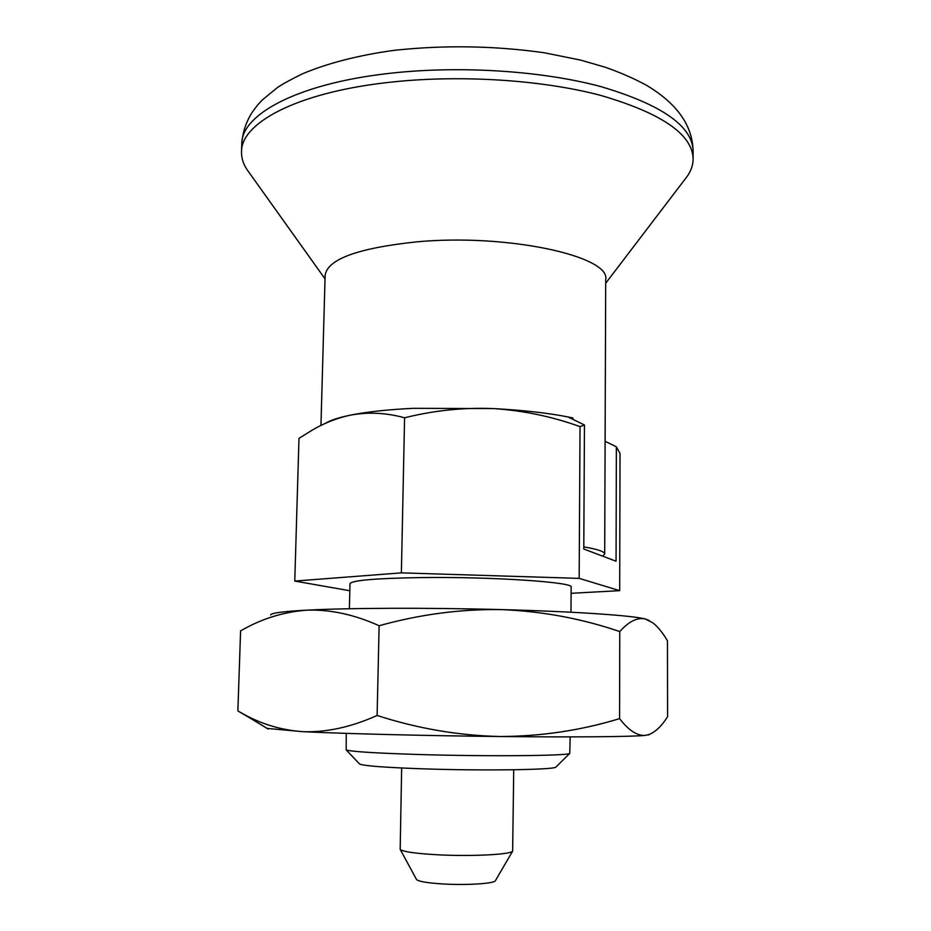 <?xml version="1.0" encoding="UTF-8"?>
<svg xmlns="http://www.w3.org/2000/svg" width="931" height="931" viewBox="0 0 931 931"><rect width="100%" height="100%" fill="white"/><g stroke="black" fill="none" stroke-linecap="round" stroke-linejoin="round"><path stroke-width="1.4" d="M619.767 631.579L619.569 718.627C628.565 730.288 637.118 735.886 645.23 735.409L649.314 734.466C655.913 731.568 662.011 725.645 667.585 716.672L667.457 640.796C662.93 633.045 658.101 627.063 652.957 622.874L645.253 618.964C631.905 615.472 575.242 611.539 501.518 609.607C542.412 611.271 581.828 618.591 619.767 631.579C628.751 621.466 637.235 617.265 645.253 618.964L649.14 620.43M619.569 718.627C581.142 730.404 541.272 736.363 499.97 736.514C458.541 735.56 417.588 728.554 377.113 715.473L379.126 625.737C419.893 614.367 460.682 608.99 501.518 609.607C428.237 607.606 347.461 607.931 306.45 610.177C283.292 611.446 271.375 613.005 270.688 614.867M349.823 590.743L294.766 581.072L401.377 572.868L579.163 578.372L619.697 590.661L620.023 453.525L616.369 446.799L605.103 441.294M619.697 590.661L571.11 593.303M294.766 581.072L298.991 438.361L312.956 429.68C324.791 422.849 337.103 418.031 349.916 415.249C367.85 411.851 386.074 412.689 404.589 417.786C434.044 410.443 463.673 407.382 493.465 408.581C523.303 410.548 552.164 416.564 580.036 426.631L584.459 424.967L583.784 549.011L616.066 561.23L616.369 446.799M401.377 572.868L404.589 417.786M579.163 578.372L580.036 426.631M649.407 734.431L645.23 735.409C631.753 736.758 574.497 737.317 499.97 736.514C425.886 735.758 344.272 733.709 302.971 731.685L267.162 728.414M377.113 715.473C351.336 727.064 326.63 732.476 302.971 731.685C281.209 730.113 261.076 724.074 242.584 713.565L237.871 710.947L240.594 630.904C261.099 618.94 283.047 612.028 306.45 610.177C329.923 609.281 354.152 614.472 379.126 625.737M572.949 419.369L572.961 417.996L567.875 416.925C547.789 412.968 522.989 410.187 493.465 408.581L413.387 408.313C387.505 409.582 366.349 411.898 349.916 415.249C338.325 417.658 330.168 420.346 325.443 423.326M567.875 416.925L584.459 424.967M583.795 546.881C597.737 549.255 604.696 551.629 604.696 554.026L605.697 279.661C610.957 256.281 507.372 233.344 416.704 241.862C358.028 248.053 327.503 259.19 325.128 275.25L320.951 425.444M684.366 180.067L687.45 176.017C691.221 170.478 693.106 164.729 693.13 158.805C692.396 134.273 661.522 113.128 600.518 95.346C540.329 79.414 455.713 74.305 385.05 82.812C295.639 93.263 241.036 123.334 241.525 151.706C241.362 157.642 243.072 163.437 246.668 169.093L249.624 173.236M237.871 710.947L248.996 717.429M570.179 736.887L569.76 753.412C567.968 755.832 487.658 756.589 419.206 754.517C375.263 753.144 350.906 751.608 346.157 749.897L346.262 733.372M556.156 766.83L555.819 767.167C553.538 769.821 483.503 770.868 423.989 768.866C385.655 767.528 364.219 765.934 359.669 764.083L359.331 763.734M570.982 612.226L571.145 587.147C574.916 582.294 493.383 576.661 422.546 577.557C376.043 578.267 351.86 580.316 349.998 583.679L349.369 608.746M604.696 554.026L602.706 556.168M572.961 417.996L570.331 418.112M495.467 880.575L495.339 880.784C494 883.635 466.222 885.381 442.807 883.95C427.364 882.96 418.613 881.494 416.541 879.539L416.425 879.33M513.726 769.762L512.644 851.132C511.235 854.553 471.295 856.601 437.5 854.774C415.296 853.518 402.855 851.714 400.179 849.363L401.657 768.005M385.259 73.852C295.918 84.477 241.338 114.978 241.804 143.746L241.804 143.746C242.642 132.621 245.924 122.427 251.638 113.175C257.864 104.202 258.783 103.795 262.6 99.71L277.252 87.7C281.383 84.721 289.599 80.171 301.912 74.061C327.526 63.192 358.284 55.278 394.209 50.332C444.413 44.921 494.489 45.735 544.437 52.788L580.688 60.131L605.138 67.195C620.221 72.502 633.86 78.448 646.056 85.035C676.779 103.271 692.455 125.208 693.095 150.845L693.095 150.834C692.361 125.976 661.51 104.528 600.565 86.513C540.411 70.384 455.864 65.217 385.259 73.852M648.337 735.013L649.314 734.466M605.674 283.28L687.45 176.017M325.024 278.869L246.668 169.093M268.198 729.043L242.584 713.565M555.819 767.167L569.76 753.412M359.669 764.083L346.157 749.897M495.339 880.784L512.644 851.132M416.541 879.539L400.179 849.363M693.13 158.805L693.095 150.834M241.525 151.706L241.804 143.746"/></g></svg>
